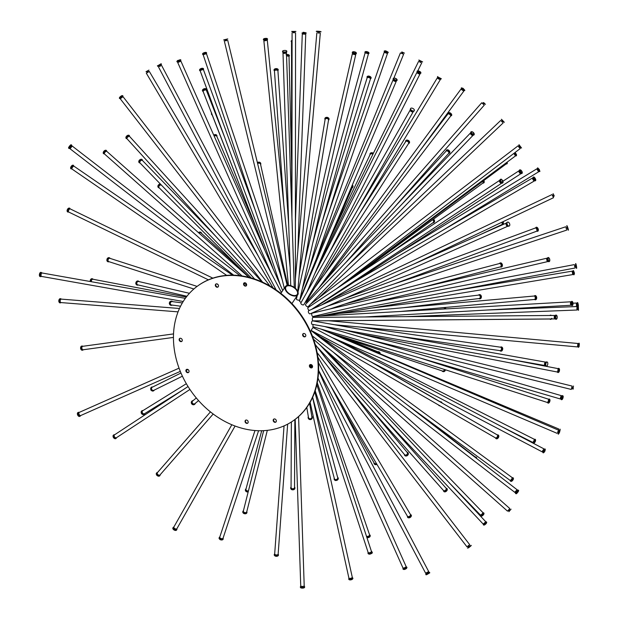 <?xml version="1.0" encoding="UTF-8"?>
<svg xmlns="http://www.w3.org/2000/svg" width="619" height="619" viewBox="0 0 619 619"><rect width="100%" height="100%" fill="white"/><g stroke="black" fill="none" stroke-linecap="round" stroke-linejoin="round"><path stroke-width="0.93" d="M294.861 288.346A6.77 3.822 -146.4 0 1 297.236 294.412A6.77 3.822 -146.4 0 1 296.663 295A6.77 3.822 -146.4 0 1 288.895 293.414A6.77 3.822 -146.4 0 1 285.963 286.899A6.77 3.822 -146.4 0 1 294.861 288.346M286.04 285.893A7.436 4.194 33.6 0 0 285.413 286.535A7.436 4.194 33.6 0 0 289.274 294.141A7.436 4.194 33.6 0 0 297.785 294.776A7.436 4.194 33.6 0 0 295.178 288.121A7.436 4.194 33.6 0 0 286.04 285.893M293.77 420.363A82.606 66.674 -125.3 0 0 293.971 420.224A82.606 66.674 -125.3 0 0 310.506 331.56A82.606 66.674 -125.3 0 0 229.316 275.207A82.606 66.674 -125.3 0 0 198.498 285.39A82.606 66.674 -125.3 0 0 198.304 285.529M216.077 283.935A1.818 1.47 -125.3 0 0 218.151 286.86M186.629 369.396A1.818 1.47 -125.3 0 0 188.694 372.321M273.923 419.04A1.818 1.47 -125.3 0 0 275.997 421.965M303.372 333.579A1.818 1.47 -125.3 0 0 305.446 336.504M310.142 364.622A1.818 1.47 -125.3 0 0 312.216 367.547M245.774 420.123A1.818 1.47 -125.3 0 0 247.84 423.056M179.858 338.353A1.818 1.47 -125.3 0 0 181.932 341.278M244.226 282.844A1.818 1.47 -125.3 0 0 246.3 285.769M507.975 226.136A1.733 1.014 -113.9 0 1 507.882 226.19A1.733 1.014 -113.9 0 1 506.35 225.192A1.733 1.014 -113.9 0 1 506.481 223.018A1.733 1.014 -113.9 0 1 506.574 222.979M507.882 226.19L310.204 313.81A1.733 1.014 -113.9 0 1 308.664 312.812A1.733 1.014 -113.9 0 1 308.796 310.637L506.481 223.018M507.394 224.774A2.105 1.23 -113.9 0 1 507.557 222.136A2.105 1.23 -113.9 0 1 509.53 223.56A2.105 1.23 -113.9 0 1 509.259 225.981A2.105 1.23 -113.9 0 1 507.394 224.774M508.996 226.043A2.105 1.23 -113.9 0 1 508.772 226.198A2.105 1.23 -113.9 0 1 506.907 224.991A2.105 1.23 -113.9 0 1 507.062 222.353A2.105 1.23 -113.9 0 1 507.332 222.291M545.331 365.489A1.733 0.797 -80 0 1 545.045 365.543A1.733 0.797 -80 0 1 544.511 364.429A1.733 0.797 -80 0 1 545.649 362.13A1.733 0.797 -80 0 1 545.896 362.277M545.045 365.543L312.046 324.302A1.733 0.797 -80 0 1 311.512 323.188A1.733 0.797 -80 0 1 312.649 320.882L545.649 362.13M545.78 364.808A2.105 0.959 -80 0 1 547.157 362.014A2.105 0.959 -80 0 1 547.738 364.258A2.105 0.959 -80 0 1 546.422 366.169A2.105 0.959 -80 0 1 545.78 364.808M546.422 366.169L545.842 366.061A2.105 0.959 -80 0 1 545.2 364.707A2.105 0.959 -80 0 1 546.577 361.914L547.157 362.014M545.192 364.56L545.455 363.098M515.859 491.919L514.993 492.5L515.217 491.718L517.113 489.753L516.764 490.743M310.374 331.266L311.225 330.701L517.113 489.753M516.316 492.832A2.105 0.441 -52.3 0 1 517.623 491.099A2.105 0.441 -52.3 0 1 518.621 490.449A2.105 0.441 -52.3 0 1 517.677 492.384A2.105 0.441 -52.3 0 1 516.045 493.784A2.105 0.441 -52.3 0 1 516.316 492.832M516.045 493.784L515.534 493.389A2.105 0.441 -52.3 0 1 515.805 492.438A2.105 0.441 -52.3 0 1 517.113 490.705A2.105 0.441 -52.3 0 1 518.103 490.055L518.621 490.449M516.037 492.059L515.697 491.385L516.509 490.542L516.95 490.882M318.592 370.363L425.617 573.186L428.688 571.561L318.421 362.602M426.87 573.426L425.748 574.231L426.058 574.811L426.909 574.548L429.779 572.846L429.478 572.266L428.186 572.73M425.748 574.231L429.478 572.266M426.561 572.854L427.257 573.496L428.271 572.9L427.876 572.157M295.193 419.334L300.733 585.86A1.733 0.65 -1.9 0 0 301.631 586.394A1.733 0.65 -1.9 0 0 304.2 585.744L298.575 416.579M301.02 586.201A2.105 0.789 -1.9 0 0 300.393 586.789L300.416 587.4A2.105 0.789 -1.9 0 0 301.507 588.05A2.105 0.789 -1.9 0 0 304.625 587.261L304.602 586.65A2.105 0.789 -1.9 0 0 303.937 586.1M300.393 586.789A2.105 0.789 -1.9 0 0 301.484 587.439A2.105 0.789 -1.9 0 0 304.602 586.65M301.747 586.41L302.142 586.974L303.233 586.363M231.831 424.742L173.893 526.955A1.733 0.959 29.5 0 0 174.566 528.402A1.733 0.959 29.5 0 0 176.918 528.665L235.081 426.034M173.838 527.094A2.105 1.161 29.5 0 0 173.165 527.489L172.894 527.968A2.105 1.161 29.5 0 0 173.715 529.725A2.105 1.161 29.5 0 0 176.562 530.05L176.833 529.57A2.105 1.161 29.5 0 0 176.825 528.788M173.165 527.489A2.105 1.161 29.5 0 0 173.985 529.245A2.105 1.161 29.5 0 0 176.833 529.57M174.334 528.2A0.743 0.41 29.5 0 0 175.618 528.928M179.053 368.15L79.309 412.362A1.733 1.014 66.1 0 0 79.178 414.537A1.733 1.014 66.1 0 0 80.718 415.535L180.307 371.385M78.195 412.502A2.105 1.23 66.1 0 0 77.932 412.564A2.105 1.23 66.1 0 0 77.77 415.21A2.105 1.23 66.1 0 0 79.642 416.417A2.105 1.23 66.1 0 0 79.866 416.262M79.217 412.409A2.105 1.23 66.1 0 0 78.42 412.347A2.105 1.23 66.1 0 0 78.265 414.993A2.105 1.23 66.1 0 0 80.13 416.2A2.105 1.23 66.1 0 0 80.617 415.566M78.884 413.662A0.743 0.433 66.1 0 0 79.464 414.97M185.344 298.35L42.154 273.002A1.733 0.797 100 0 0 41.016 275.3A1.733 0.797 100 0 0 41.55 276.422L183.232 301.499M41.868 273.056A2.105 0.959 100 0 0 41.349 272.484L40.769 272.383A2.105 0.959 100 0 0 39.392 275.176A2.105 0.959 100 0 0 40.034 276.531L40.614 276.631A2.105 0.959 100 0 0 41.295 276.267M41.349 272.484A2.105 0.959 100 0 0 39.964 275.277A2.105 0.959 100 0 0 40.614 276.631M41.272 273.853L40.622 274.813L41.016 275.316M239.986 275.664L72.206 146.045L70.079 148.792L233.688 275.184M71.154 146.486A2.105 0.441 127.7 0 0 71.665 145.156L71.154 144.761A2.105 0.441 127.7 0 0 70.156 145.419A2.105 0.441 127.7 0 0 68.848 147.152A2.105 0.441 127.7 0 0 68.577 148.096L69.088 148.49A2.105 0.441 127.7 0 0 70.249 147.67M71.665 145.156A2.105 0.441 127.7 0 0 70.667 145.813A2.105 0.441 127.7 0 0 69.359 147.546A2.105 0.441 127.7 0 0 69.088 148.49M71.34 146.633L70.829 146.239L70.017 147.082L70.427 147.809M160.631 65.699L159.315 66.388M158.263 65.436L161.133 63.734L158.263 65.436M161.133 63.734L161.443 64.322L158.565 66.016L157.721 66.287L157.412 65.699M160.329 65.119L160.7 65.831L159.687 66.426L159.013 65.815M286.171 52.344A1.733 0.65 178.1 0 1 286.458 52.692A1.733 0.65 178.1 0 1 283.889 53.342A1.733 0.65 178.1 0 1 282.991 52.808A1.733 0.65 178.1 0 1 283.262 52.445M283.664 51.934A2.105 0.789 178.1 0 1 282.574 51.284A2.105 0.789 178.1 0 1 284.647 50.433A2.105 0.789 178.1 0 1 286.783 51.145A2.105 0.789 178.1 0 1 283.664 51.934M286.783 51.145L286.798 51.756A2.105 0.789 178.1 0 1 283.68 52.545A2.105 0.789 178.1 0 1 282.589 51.895L282.574 51.284M285.467 52.538L284.369 53.002L283.974 52.592M413.353 111.451A1.733 0.959 -150.5 0 1 413.299 111.59A1.733 0.959 -150.5 0 1 410.954 111.327A1.733 0.959 -150.5 0 1 410.281 109.88A1.733 0.959 -150.5 0 1 410.374 109.764M413.299 111.59L303.906 304.602A1.733 0.959 -150.5 0 1 301.561 304.339A1.733 0.959 -150.5 0 1 300.888 302.892L410.281 109.88M411.457 110.259A2.105 1.161 -150.5 0 1 410.637 108.495A2.105 1.161 -150.5 0 1 413.043 108.526A2.105 1.161 -150.5 0 1 414.304 110.577A2.105 1.161 -150.5 0 1 411.457 110.259M414.304 110.577L414.026 111.056A2.105 1.161 -150.5 0 1 411.178 110.739A2.105 1.161 -150.5 0 1 410.366 108.975L410.637 108.495M412.076 111.25A0.743 0.41 -150.5 0 1 411.202 110.755M473.14 135.05A1.733 0.781 -136.1 0 1 473.032 135.337A1.733 0.781 -136.1 0 1 471.105 134.555A1.733 0.781 -136.1 0 1 470.533 132.93A1.733 0.781 -136.1 0 1 470.811 132.814M473.032 135.337L308.115 306.691A1.733 0.781 -136.1 0 1 306.188 305.91A1.733 0.781 -136.1 0 1 305.616 304.285L470.533 132.93M473.999 134.834A2.105 0.944 -136.1 0 1 473.914 134.957A2.105 0.944 -136.1 0 1 471.57 134.006A2.105 0.944 -136.1 0 1 470.873 132.033A2.105 0.944 -136.1 0 1 470.997 131.948M472.32 134.648L471.245 133.619M548.171 261.303A1.733 0.727 -103.2 0 1 547.908 261.535A1.733 0.727 -103.2 0 1 546.91 260.39A1.733 0.727 -103.2 0 1 547.119 258.154A1.733 0.727 -103.2 0 1 547.459 258.247M547.908 261.535L312.904 316.533A1.733 0.727 -103.2 0 1 311.899 315.388A1.733 0.727 -103.2 0 1 312.108 313.16L547.119 258.154M549.007 261.628A2.105 0.89 -103.2 0 1 548.867 261.69A2.105 0.89 -103.2 0 1 547.653 260.297A2.105 0.89 -103.2 0 1 547.908 257.589A2.105 0.89 -103.2 0 1 548.063 257.581M547.753 260.553L547.413 259.106M561.178 398.187A1.733 0.426 -73.7 0 1 560.528 399.031A1.733 0.426 -73.7 0 1 560.427 398.04A1.733 0.426 -73.7 0 1 561.503 395.703A1.733 0.426 -73.7 0 1 561.595 396.764M560.528 399.031L313.028 326.755A1.733 0.426 -73.7 0 1 312.92 325.764A1.733 0.426 -73.7 0 1 313.253 324.511M561.657 399.75L561.348 399.657A2.105 0.518 -73.7 0 1 561.216 398.458A2.105 0.518 -73.7 0 1 562.524 395.611L561.657 399.75A2.105 0.518 -73.7 0 1 561.526 398.543A2.105 0.518 -73.7 0 1 562.833 395.703M561.263 398.21L560.76 397.653L561.224 396.655L561.681 396.787M313.57 339.289L507.518 511.155L509.816 508.555L333.301 352.141M508.88 511.031L509.863 509.917M508.207 510.435L509.135 510.845L509.901 509.955L509.197 509.329M318.004 378.077L402.915 567.871A1.733 0.573 -24.1 0 0 403.758 568.002A1.733 0.573 -24.1 0 0 405.43 567.306A1.733 0.573 -24.1 0 0 406.079 566.455L318.576 370.866M403.495 568.041A2.105 0.689 -24.1 0 0 402.961 568.876A2.105 0.689 -24.1 0 0 403.983 569.031A2.105 0.689 -24.1 0 0 406.01 568.188A2.105 0.689 -24.1 0 0 406.807 567.159A2.105 0.689 -24.1 0 0 405.816 566.996M404.029 567.94L404.563 568.381L405.391 567.329M284.051 425.887L274.689 553.819A1.733 0.998 4.2 0 0 275.556 554.763A1.733 0.998 4.2 0 0 278.148 554.067L287.657 424.147M274.689 553.935A2.105 1.207 4.2 0 0 274.256 554.601A2.105 1.207 4.2 0 0 275.316 555.754A2.105 1.207 4.2 0 0 278.465 554.903A2.105 1.207 4.2 0 0 278.132 554.183M275.633 554.794A0.743 0.426 4.2 0 0 277.08 554.895M210.437 411.883L157.443 472.591A1.733 1.215 41.1 0 0 157.775 474.479A1.733 1.215 41.1 0 0 160.058 474.874L213.191 414.01M157.528 472.49A2.105 1.478 41.1 0 0 156.7 472.877A2.105 1.478 41.1 0 0 157.102 475.168A2.105 1.478 41.1 0 0 159.872 475.647A2.105 1.478 41.1 0 0 160.143 474.773M173.537 333.912L82.784 346.3A1.733 1.168 82.2 0 0 81.971 348.652A1.733 1.168 82.2 0 0 83.248 349.743L173.452 337.425M82.853 346.292A2.105 1.416 82.2 0 0 82.002 346.036A2.105 1.416 82.2 0 0 81.019 348.884A2.105 1.416 82.2 0 0 82.575 350.207A2.105 1.416 82.2 0 0 83.317 349.727M81.84 347.716A0.743 0.503 82.2 0 0 81.963 348.629M212.851 278.148L70.272 208.936A1.733 0.867 115.9 0 0 69.204 209.408A1.733 0.867 115.9 0 0 68.454 210.994A1.733 0.867 115.9 0 0 68.755 212.062L208.394 279.842M70.048 208.897A2.105 1.052 115.9 0 0 69.661 208.232A2.105 1.052 115.9 0 0 68.361 208.796A2.105 1.052 115.9 0 0 67.456 210.723A2.105 1.052 115.9 0 0 67.819 212.015A2.105 1.052 115.9 0 0 68.577 211.907M69.135 209.485L68.283 210.336L68.485 210.824M269.969 286.009L123.227 96.951A1.733 0.387 142.2 0 0 122.26 97.26A1.733 0.387 142.2 0 0 120.852 98.398A1.733 0.387 142.2 0 0 120.488 99.079L262.626 282.202M122.129 97.144A2.105 0.472 142.2 0 0 122.933 95.96A2.105 0.472 142.2 0 0 121.757 96.332A2.105 0.472 142.2 0 0 120.04 97.717A2.105 0.472 142.2 0 0 119.606 98.537A2.105 0.472 142.2 0 0 120.953 98.057M122.229 97.276L121.858 96.796L120.837 97.415L121.053 98.189M226.724 40.413L225.277 40.761M227.761 38.92L224.689 40.142L223.668 39.918L227.761 38.92L223.668 39.918M226.554 39.709L226.747 40.529L225.641 40.846L225.107 40.057M396.292 80.818A1.733 0.751 -157.1 0 1 396.307 81.151A1.733 0.751 -157.1 0 1 393.932 80.919A1.733 0.751 -157.1 0 1 393.111 79.797A1.733 0.751 -157.1 0 1 393.367 79.58M301.213 302.32A1.733 0.751 -157.1 0 1 300.354 301.933A1.733 0.751 -157.1 0 1 299.526 300.811L393.111 79.797M397.034 80.323A2.105 0.905 -157.1 0 1 397.003 80.47A2.105 0.905 -157.1 0 1 394.117 80.191A2.105 0.905 -157.1 0 1 393.119 78.83A2.105 0.905 -157.1 0 1 393.204 78.706M395.409 80.725L394.048 80.145M501.746 183.062A1.733 0.874 -123.6 0 1 501.599 183.232A1.733 0.874 -123.6 0 1 499.928 182.296A1.733 0.874 -123.6 0 1 499.68 180.338A1.733 0.874 -123.6 0 1 499.889 180.268M309.252 310.436A1.733 0.874 -123.6 0 1 308.308 309.546A1.733 0.874 -123.6 0 1 308.053 307.589L499.68 180.338M502.628 182.969A2.105 1.06 -123.6 0 1 502.52 183.069A2.105 1.06 -123.6 0 1 500.492 181.932A2.105 1.06 -123.6 0 1 500.183 179.556A2.105 1.06 -123.6 0 1 500.314 179.495M500.895 182.435L500.137 181.297M555.289 318.754A1.733 0.72 -90.5 0 1 554.98 318.924A1.733 0.72 -90.5 0 1 554.291 317.787A1.733 0.72 -90.5 0 1 554.949 315.458A1.733 0.72 -90.5 0 1 555.266 315.628M554.98 318.924L313.075 320.851A1.733 0.72 -90.5 0 1 312.386 319.714A1.733 0.72 -90.5 0 1 313.044 317.385L554.949 315.458M556.032 319.257A2.105 0.874 -90.5 0 1 555.885 319.288A2.105 0.874 -90.5 0 1 555.05 317.903A2.105 0.874 -90.5 0 1 555.854 315.079A2.105 0.874 -90.5 0 1 556.001 315.11M555.05 317.934L555.042 316.448M543.064 451.212L542.337 451.94L542.461 451.089L543.946 448.876L543.761 449.889M542.337 451.94L311.372 330.577L311.496 329.718L312.99 327.505L543.946 448.876M543.312 452.876L543.025 452.721A2.105 0.41 -62.3 0 1 543.173 451.684A2.105 0.41 -62.3 0 1 544.155 449.789A2.105 0.41 -62.3 0 1 544.983 448.992L545.269 449.146C545.2 450.972 544.55 452.218 543.312 452.876A2.105 0.41 -62.3 0 1 543.459 451.831A2.105 0.41 -62.3 0 1 544.441 449.936A2.105 0.41 -62.3 0 1 545.269 449.146M543.312 451.336L542.848 450.702L543.49 449.75L544.008 450.021M317.129 352.613L466.958 546.801L469.705 544.681L315.187 344.419M468.227 546.817L469.403 545.912M467.84 546.314L468.622 546.84L469.519 546.066L469.016 545.409M310.119 402.257L348.884 578.014A1.733 0.681 -12.4 0 0 349.774 578.401A1.733 0.681 -12.4 0 0 351.515 578.045A1.733 0.681 -12.4 0 0 352.273 577.272L312.603 397.39M349.178 578.301A2.105 0.82 -12.4 0 0 348.721 578.989A2.105 0.82 -12.4 0 0 349.797 579.454A2.105 0.82 -12.4 0 0 351.909 579.028A2.105 0.82 -12.4 0 0 352.83 578.084A2.105 0.82 -12.4 0 0 352.118 577.651M349.983 578.401L350.431 578.858L351.437 578.084M254.997 430.53L219.791 537.029A1.733 1.045 18.3 0 0 220.55 538.306A1.733 1.045 18.3 0 0 223.088 538.112L258.587 430.716M219.768 537.099A2.105 1.261 18.3 0 0 219.188 537.663A2.105 1.261 18.3 0 0 220.116 539.219A2.105 1.261 18.3 0 0 223.188 538.987A2.105 1.261 18.3 0 0 223.057 538.182M220.48 538.259A0.743 0.449 18.3 0 0 221.795 538.692M188.044 386.535L114.561 434.809A1.733 1.168 56.7 0 0 114.561 436.929A1.733 1.168 56.7 0 0 116.465 437.71L189.925 389.452M114.616 434.77A2.105 1.416 56.7 0 0 113.741 434.902A2.105 1.416 56.7 0 0 113.741 437.478A2.105 1.416 56.7 0 0 116.055 438.422A2.105 1.416 56.7 0 0 116.519 437.672M114.314 436.48A0.743 0.503 56.7 0 0 114.832 437.269M179.479 308.486L61.32 299.124A1.733 1.014 94.5 0 0 60.198 301.438A1.733 1.014 94.5 0 0 61.049 302.583L178.063 311.86M61.219 299.124A2.105 1.23 94.5 0 0 60.546 298.691A2.105 1.23 94.5 0 0 59.184 301.499A2.105 1.23 94.5 0 0 60.213 302.892A2.105 1.23 94.5 0 0 60.948 302.567M60.314 300.068A0.743 0.433 94.5 0 0 60.205 301.492M232.489 275.161L73.994 166.209A1.733 0.634 124.5 0 0 73.011 166.65A1.733 0.634 124.5 0 0 72.028 168.136A1.733 0.634 124.5 0 0 72.028 169.064L226.655 275.362M73.522 166.256A2.105 0.766 124.5 0 0 73.444 165.381A2.105 0.766 124.5 0 0 72.253 165.915A2.105 0.766 124.5 0 0 71.053 167.718A2.105 0.766 124.5 0 0 71.053 168.848A2.105 0.766 124.5 0 0 71.905 168.616M72.957 166.704L71.827 167.331L72.114 167.927M258.115 255.748L149.311 71.425L146.324 73.189L273.041 287.866M148.026 71.193L146.749 71.951M148.405 71.835L147.956 71.077L146.92 71.642L147.121 72.593M266.278 39.98L267.3 40.227L264.715 40.823L263.849 40.575L264.8 40.127M267.54 38.912L267.57 39.229A2.105 0.472 174.3 0 1 266.549 39.74A2.105 0.472 174.3 0 1 264.429 39.949A2.105 0.472 174.3 0 1 263.377 39.647L267.54 38.912A2.105 0.472 174.3 0 1 266.51 39.423A2.105 0.472 174.3 0 1 264.398 39.624A2.105 0.472 174.3 0 1 263.346 39.33M266.255 39.802L266.309 40.328L265.203 40.583L264.777 39.949M355.407 53.814A1.733 0.557 -167.2 0 1 355.801 54.31A1.733 0.557 -167.2 0 1 353.317 54.271A1.733 0.557 -167.2 0 1 352.42 53.536A1.733 0.557 -167.2 0 1 352.985 53.265M355.801 54.31L299.797 299.898A1.733 0.557 -167.2 0 1 297.313 299.859A1.733 0.557 -167.2 0 1 296.408 299.124L297.205 295.65M356.351 53.311A2.105 0.681 -167.2 0 1 356.374 53.474A2.105 0.681 -167.2 0 1 353.356 53.427A2.105 0.681 -167.2 0 1 352.265 52.538A2.105 0.681 -167.2 0 1 352.35 52.398M354.904 53.791L353.774 54.07L353.449 53.458M419.458 73.174A1.733 0.487 -153.1 0 1 420.03 73.932A1.733 0.487 -153.1 0 1 417.825 73.336A1.733 0.487 -153.1 0 1 416.935 72.361A1.733 0.487 -153.1 0 1 417.879 72.377M420.935 72.965L420.788 73.251A2.105 0.588 -153.1 0 1 418.119 72.524A2.105 0.588 -153.1 0 1 417.036 71.347L418.459 70.883L420.549 72.013L420.935 72.965A2.105 0.588 -153.1 0 1 418.258 72.245A2.105 0.588 -153.1 0 1 417.175 71.061M419.326 73.127L418.196 73.228L417.995 72.454M520.958 173.196A1.733 0.596 -123 0 1 520.85 173.722A1.733 0.596 -123 0 1 519.434 172.631A1.733 0.596 -123 0 1 518.962 170.813A1.733 0.596 -123 0 1 519.488 170.929M521.941 173.405A2.105 0.727 -123 0 1 521.832 173.529A2.105 0.727 -123 0 1 520.107 172.198A2.105 0.727 -123 0 1 519.542 169.993A2.105 0.727 -123 0 1 519.697 169.946M520.525 172.755L519.705 172.422L519.712 171.509M571.368 304.254A1.733 0.449 -93.2 0 1 571.028 305.268A1.733 0.449 -93.2 0 1 570.54 304.122A1.733 0.449 -93.2 0 1 570.826 301.801A1.733 0.449 -93.2 0 1 571.291 302.768M313.802 317.377A1.733 0.449 -93.2 0 1 314.15 316.371L570.826 301.801M572.32 305.569L572.002 305.585A2.105 0.542 -93.2 0 1 571.407 304.2A2.105 0.542 -93.2 0 1 571.763 301.376L572.32 305.569A2.105 0.542 -93.2 0 1 571.732 304.177A2.105 0.542 -93.2 0 1 572.08 301.36M571.414 304.254L570.757 303.79L571.337 302.768M557.634 432.488L558.214 431.118M313.214 327.621L313.524 326.902M558.253 434.236L558.276 433.153L559.901 430.36C559.831 431.923 559.282 433.215 558.253 434.236L559.901 430.36M558.408 432.82L557.688 432.124L558.152 431.095L558.988 431.451M317.052 346.826L482.952 523.821A1.733 0.426 -43.1 0 0 483.679 523.604A1.733 0.426 -43.1 0 0 485.041 522.39A1.733 0.426 -43.1 0 0 485.482 521.446L320.464 345.394M484.004 523.488A2.105 0.518 -43.1 0 0 483.338 524.773A2.105 0.518 -43.1 0 0 484.22 524.51A2.105 0.518 -43.1 0 0 485.876 523.032A2.105 0.518 -43.1 0 0 486.418 521.894A2.105 0.518 -43.1 0 0 485.087 522.475M483.942 523.419L484.646 523.751L485.42 522.823L485.025 522.405M315.179 390.751L368.081 552.295A1.733 0.913 -18.1 0 0 368.994 552.775A1.733 0.913 -18.1 0 0 370.727 552.28A1.733 0.913 -18.1 0 0 371.377 551.212L316.843 384.685M368.173 552.465A2.105 1.106 -18.1 0 0 367.988 553.216A2.105 1.106 -18.1 0 0 369.094 553.796A2.105 1.106 -18.1 0 0 371.207 553.193A2.105 1.106 -18.1 0 0 371.996 551.9A2.105 1.106 -18.1 0 0 371.4 551.405M369.28 552.767L369.288 552.79A0.743 0.387 -18.1 0 0 370.696 552.326L370.688 552.303M263.663 430.654L243.383 510.915A1.733 1.253 14.2 0 0 244.11 512.292A1.733 1.253 14.2 0 0 246.749 511.766L267.323 430.352M243.429 510.737A2.105 1.524 14.2 0 0 242.857 511.487A2.105 1.524 14.2 0 0 243.739 513.151A2.105 1.524 14.2 0 0 246.942 512.517A2.105 1.524 14.2 0 0 246.795 511.588M186.35 383.71L142.726 410.745A1.733 1.37 58.2 0 0 144.552 413.693L182.636 390.086M143.012 410.567A2.105 1.664 58.2 0 0 142.014 410.745A2.105 1.664 58.2 0 0 141.751 413.484A2.105 1.664 58.2 0 0 144.235 414.328A2.105 1.664 58.2 0 0 144.838 413.515M186.311 297.05L92.943 279.246A1.733 1.215 100.8 0 0 91.403 281.498A1.733 1.215 100.8 0 0 91.45 281.73M93.074 279.27A2.105 1.478 100.8 0 0 92.324 278.751A2.105 1.478 100.8 0 0 90.451 281.483A2.105 1.478 100.8 0 0 90.459 281.552M248.908 277.343L106.832 151.407A1.733 0.843 131.6 0 0 105.632 151.624A1.733 0.843 131.6 0 0 104.487 153.032A1.733 0.843 131.6 0 0 104.534 154.007L242.114 275.958M106.607 151.307A2.105 1.029 131.6 0 0 106.437 150.556A2.105 1.029 131.6 0 0 104.975 150.819A2.105 1.029 131.6 0 0 103.59 152.529A2.105 1.029 131.6 0 0 103.636 153.705A2.105 1.029 131.6 0 0 104.402 153.798M105.609 151.647L104.526 152.274L104.619 152.754M282.744 290.543L180.91 61.149L177.746 62.558L271.254 273.211M179.773 61.026A2.105 0.426 156.1 0 0 180.856 60.113A2.105 0.426 156.1 0 0 179.642 60.236A2.105 0.426 156.1 0 0 177.638 61.173A2.105 0.426 156.1 0 0 177.011 61.823A2.105 0.426 156.1 0 0 178.411 61.629M179.881 61.266L179.611 60.662L178.473 61.041L178.52 61.869M439.629 78.83L440.302 79.619L438.26 78.806L437.331 77.832L438.353 78.056M440.302 79.619L305.894 302.258L305.268 302.196M534.174 179.92A1.733 0.449 -120.2 0 1 534.321 180.98A1.733 0.449 -120.2 0 1 533.106 179.789A1.733 0.449 -120.2 0 1 532.572 177.978A1.733 0.449 -120.2 0 1 533.423 178.636M577.388 309.005L577.179 310.011L576.869 308.881L577.04 306.537L577.334 307.519M558.408 430.128L558.779 428.998L322.228 329.44M449.177 482.712L480.274 514.884A1.733 0.588 -44 0 0 481.064 514.76A1.733 0.588 -44 0 0 482.433 513.538A1.733 0.588 -44 0 0 482.774 512.47L326.043 350.346M366.425 536.085A1.733 1.052 -19 0 0 367.168 536.387A1.733 1.052 -19 0 0 368.924 535.892A1.733 1.052 -19 0 0 369.528 534.684L317.253 382.72M261.721 430.723L245.975 489.08A1.733 1.37 15.1 0 0 248.459 490.836M180.988 373.017L152.251 387.223A1.733 1.455 63.7 0 0 153.783 390.334L182.412 376.182M197.097 286.396L109.888 258.332A1.733 1.284 107.8 0 0 108.557 258.827A1.733 1.284 107.8 0 0 108.031 260.483A1.733 1.284 107.8 0 0 108.828 261.636L193.863 289.003M261.922 281.885L129.642 136.497A1.733 0.905 137.7 0 0 128.365 136.559A1.733 0.905 137.7 0 0 127.081 137.875A1.733 0.905 137.7 0 0 127.081 138.826L254.641 279.03M282.326 280.152L206.584 54.031A1.733 0.418 161.5 0 0 205.554 53.985A1.733 0.418 161.5 0 0 203.844 54.604A1.733 0.418 161.5 0 0 203.295 55.13L280.306 285.065M294.559 32.606L293.073 32.606M295.928 31.414L292.764 31.886L291.711 31.414L295.928 31.414L291.711 31.414M294.567 31.902L294.559 32.73L293.445 32.784L293.073 31.902M309.964 306.328L309.392 305.368M307.194 302.645L307.117 302.583A21.479 21.479 0 0 0 306.15 301.84M313.934 312.734L313.763 312.231M296.648 298.095L295.627 298.018M441.293 78.706L441.123 78.984A2.105 0.441 -148.9 0 1 438.639 77.986A2.105 0.441 -148.9 0 1 437.517 76.81L441.293 78.706A2.105 0.441 -148.9 0 1 438.809 77.715A2.105 0.441 -148.9 0 1 437.679 76.532M439.738 78.636L439.451 79.108L438.577 78.76L438.469 77.87M535.613 180.655L535.334 180.818A2.105 0.549 -120.2 0 1 533.864 179.371A2.105 0.549 -120.2 0 1 533.214 177.181L534.127 177.096L535.234 178.442L535.613 180.655A2.105 0.549 -120.2 0 1 534.135 179.216A2.105 0.549 -120.2 0 1 533.493 177.019M534.205 179.897L533.299 179.611L533.462 178.612M578.494 310.328L578.332 306.119L578.494 310.328L577.798 308.974L578.401 305.391L577.898 303.031M577.798 308.989L577.009 308.533L577.078 307.527L577.744 307.504M558.957 431.435L559.197 430.251M558.88 431.404L559.305 430.298L558.477 429.95M480.831 514.876A2.105 0.712 -44 0 0 480.654 515.813A2.105 0.712 -44 0 0 481.613 515.666A2.105 0.712 -44 0 0 483.277 514.18A2.105 0.712 -44 0 0 483.687 512.88A2.105 0.712 -44 0 0 482.743 513.027M481.358 514.575L481.977 514.815L482.425 513.546M366.812 537.269A2.105 1.277 -19 0 0 367.268 537.369A2.105 1.277 -19 0 0 369.404 536.774A2.105 1.277 -19 0 0 370.139 535.311A2.105 1.277 -19 0 0 369.543 534.739M367.562 536.387A0.743 0.449 -19 0 0 368.847 535.946M246.06 488.755A2.105 1.664 15.1 0 0 245.457 489.575A2.105 1.664 15.1 0 0 246.269 491.37A2.105 1.664 15.1 0 0 248.227 491.772M152.661 387.022A2.105 1.764 63.7 0 0 151.051 389.985A2.105 1.764 63.7 0 0 154.201 390.132M110.097 258.402A2.105 1.555 107.8 0 0 109.37 257.775A2.105 1.555 107.8 0 0 107.752 258.371A2.105 1.555 107.8 0 0 107.118 260.382A2.105 1.555 107.8 0 0 108.077 261.791A2.105 1.555 107.8 0 0 109.029 261.705M129.479 136.373A2.105 1.099 137.7 0 0 129.348 135.615A2.105 1.099 137.7 0 0 127.8 135.693A2.105 1.099 137.7 0 0 126.237 137.294A2.105 1.099 137.7 0 0 126.237 138.455A2.105 1.099 137.7 0 0 126.98 138.656M128.365 136.559L127.266 137.557M205.493 53.876A2.105 0.503 161.5 0 0 206.63 53.002A2.105 0.503 161.5 0 0 205.376 52.948A2.105 0.503 161.5 0 0 203.303 53.698A2.105 0.503 161.5 0 0 202.637 54.34A2.105 0.503 161.5 0 0 204.084 54.356M205.531 53.992L205.338 53.435L204.162 53.675L204.115 54.464M420.874 62.364L419.543 61.707M519.883 147.57L520.293 148.514L518.993 147.268L518.188 145.751L518.985 146.393M574.997 267.013L574.718 265.559M372.112 340.396L571.291 389.444L572.118 386.07L344.837 330.105M407.054 404.733L510.002 480.321A1.733 0.604 -53.7 0 0 510.76 480.073A1.733 0.604 -53.7 0 0 511.905 478.642A1.733 0.604 -53.7 0 0 512.052 477.52L313.291 331.583M330.221 384.964L407.449 516.254A1.733 1.06 -30.5 0 0 408.354 516.648A1.733 1.06 -30.5 0 0 410.049 515.851A1.733 1.06 -30.5 0 0 410.436 514.497L317.857 357.093M291.371 421.988L291.062 487.354A1.733 1.408 0.3 0 0 294.536 487.37L294.853 419.589M196.3 397.963L192.61 401.042A1.733 1.548 50.2 0 0 194.823 403.704L198.567 400.594M189.453 293.305L138.641 281.498A1.733 1.447 103.1 0 0 137.851 284.879L186.915 296.277M215.675 236.21L142.502 160.538A1.733 1.122 136 0 0 141.062 160.514A1.733 1.122 136 0 0 139.848 161.93A1.733 1.122 136 0 0 140.002 162.952L251.237 277.97M255.19 210.058L203.55 69.986A1.733 0.673 159.8 0 0 202.405 69.761A1.733 0.673 159.8 0 0 200.703 70.481A1.733 0.673 159.8 0 0 200.301 71.185L273.405 269.505M319.319 33.031L317.841 32.9M320.789 31.879L316.595 31.515C314.63 30.834 322.623 31.499 320.789 31.879L316.595 31.515M319.396 32.142L319.319 33.078L318.22 33L317.918 32.018M566.509 229.123L566.045 227.707M568.157 230.005L566.826 226.012C566.671 223.931 569.209 231.467 568.157 230.005L566.826 226.012M567.368 228.837L566.478 229.131L566.269 228.573L566.006 227.722L566.896 227.421M334.453 324.743L577.55 346.926L577.86 343.475L328.635 320.727M578.378 346.006L578.494 347.391L578.827 346.269L578.873 343.189L578.51 344.528M577.829 345.959L578.734 345.634L578.75 344.551L577.968 344.481M501.661 426.646L532.472 442.26A1.733 0.619 -63.1 0 0 533.199 441.896A1.733 0.619 -63.1 0 0 534.096 440.295A1.733 0.619 -63.1 0 0 534.042 439.165L340.883 341.293M532.951 442.128A2.105 0.751 -63.1 0 0 533.129 443.011A2.105 0.751 -63.1 0 0 534.011 442.57A2.105 0.751 -63.1 0 0 535.102 440.62A2.105 0.751 -63.1 0 0 535.033 439.258A2.105 0.751 -63.1 0 0 534.212 439.637M533.416 441.633L534.058 441.641L534.089 440.302M325.455 357.728L443.506 490.534A1.733 1.06 -41.6 0 0 444.403 490.751A1.733 1.06 -41.6 0 0 445.959 489.66A1.733 1.06 -41.6 0 0 446.098 488.229L382.085 416.208M443.544 490.573A2.105 1.284 -41.6 0 0 443.753 491.362A2.105 1.284 -41.6 0 0 444.837 491.633A2.105 1.284 -41.6 0 0 446.725 490.31A2.105 1.284 -41.6 0 0 446.903 488.569A2.105 1.284 -41.6 0 0 446.137 488.267M444.945 490.558A0.743 0.457 -41.6 0 0 445.959 489.66M312.649 397.29L334.368 478.603A1.733 1.424 -15 0 0 337.726 477.706L314.792 391.889M334.268 478.201A2.105 1.725 -15 0 0 337.44 479.996A2.105 1.725 -15 0 0 337.618 477.303M182.357 302.931L172.051 301.577A1.733 1.571 97.5 0 0 170.349 303.944A1.733 1.571 97.5 0 0 171.595 305.02L180.578 306.196M172.701 301.662A2.105 1.903 97.5 0 0 169.614 304.03A2.105 1.903 97.5 0 0 172.252 305.105M162.433 186.149L161.582 185.298A1.733 1.315 134.9 0 0 159.981 185.189A1.733 1.315 134.9 0 0 158.843 186.714A1.733 1.315 134.9 0 0 159.137 187.758L249.101 277.389M160.561 184.207A2.105 1.594 134.9 0 0 158.054 186.296A2.105 1.594 134.9 0 0 158.41 187.557A2.105 1.594 134.9 0 0 159.315 187.936M224.589 137.085L206.421 90.382A1.733 0.905 158.7 0 0 205.152 89.987A1.733 0.905 158.7 0 0 203.465 90.823A1.733 0.905 158.7 0 0 203.187 91.643L265.11 250.819M206.32 90.219A2.105 1.106 158.7 0 0 206.467 89.461A2.105 1.106 158.7 0 0 204.912 88.974A2.105 1.106 158.7 0 0 202.87 89.995A2.105 1.106 158.7 0 0 202.537 90.985A2.105 1.106 158.7 0 0 203.156 91.45M205.198 89.979L205.191 89.956A0.743 0.387 158.7 0 0 203.806 90.49L203.813 90.513M292.075 42.007A1.733 0.464 179.9 0 0 291.526 42.347L291.727 211.033M292.075 40.924A2.105 0.565 179.9 0 0 292.044 40.931A2.105 0.565 179.9 0 0 291.154 41.396A2.105 0.565 179.9 0 0 292.075 41.86M393.885 78.095L403.619 54.232L400.408 52.917L300.076 298.799A21.479 21.479 0 0 1 300.347 298.884M403.031 53.048L401.654 52.483M402.737 53.768L403.077 52.94L402.141 52.514L401.7 52.375L401.36 53.211M297.84 250.741L305.747 34.192L302.281 34.068L295.41 222.19M502.496 122.167L501.475 121.092M504.338 122.307L502.435 120.922L501.444 119.25L504.338 122.307L501.444 119.25M503.092 121.61L502.442 122.222L501.854 121.657L501.421 121.146L502.071 120.527M306.444 302.057L481.69 102.808L484.298 105.098L346.013 262.309M484.112 103.799L482.998 102.824M483.625 104.356L484.205 103.698L483.586 103.087L483.091 102.715L482.511 103.381M413.353 264.298L553.518 197.701L552.032 194.567L330.074 300.022M553.881 196.432L553.239 195.086M553.177 196.765L553.99 196.378L553.75 195.774L553.347 195.031L552.543 195.418M572.01 306.738L576.552 306.506L576.374 303.039L572.97 303.209M577.14 305.477L577.542 306.823L577.806 305.562L577.326 302.614L577.063 303.999M576.769 305.5L577.566 305.02L577.395 303.975L576.691 304.014M330.554 332.945L547.181 402.412A1.733 0.642 -72.2 0 0 547.877 401.917A1.733 0.642 -72.2 0 0 548.496 400.207A1.733 0.642 -72.2 0 0 548.241 399.108L420.293 358.084M547.606 402.249A2.105 0.781 -72.2 0 0 547.947 403.046A2.105 0.781 -72.2 0 0 548.79 402.451A2.105 0.781 -72.2 0 0 549.54 400.369A2.105 0.781 -72.2 0 0 549.231 399.038A2.105 0.781 -72.2 0 0 548.488 399.487M548.039 401.646L548.658 401.538L548.496 400.23M475.578 457.665A1.733 1.06 -52.4 0 0 475.284 457.008L414.645 410.304M476.46 458.346A2.105 1.284 -52.4 0 0 476.135 457.186A2.105 1.284 -52.4 0 0 475.33 457.039M340.241 403.952L374.193 463.051A1.733 1.424 -29.9 0 0 376.375 463.438M373.992 462.695A2.105 1.725 -29.9 0 0 376.824 464.188M212.147 114.662A1.733 1.114 158.7 0 0 212.193 114.987L264.893 250.339M211.683 113.478A2.105 1.354 158.7 0 0 211.574 114.414A2.105 1.354 158.7 0 0 212.201 114.995M215.474 113.641A2.105 1.354 158.7 0 0 215.497 112.89A2.105 1.354 158.7 0 0 214.971 112.349M291.681 166.991L289.027 56.7A1.733 0.704 178.6 0 0 286.574 56.112M288.833 56.383A2.105 0.859 178.6 0 0 289.382 55.78A2.105 0.859 178.6 0 0 286.543 55.045M288.021 56.081L286.566 55.756M318.746 288.059L463.763 91.179L460.962 89.121L314.622 287.804M441.749 230.918L538.592 171.834L536.781 168.871L397.499 253.852M325.478 315.729L572.73 274.588L572.157 271.161L453.843 290.853M360.684 334.005L556.984 371.949A1.733 0.619 -79.1 0 0 557.626 371.323A1.733 0.619 -79.1 0 0 558.005 369.566A1.733 0.619 -79.1 0 0 557.642 368.545L510.404 359.415M320.116 336.597L495.486 437.881A1.733 1.006 -60 0 0 496.33 437.811A1.733 1.006 -60 0 0 497.49 436.287A1.733 1.006 -60 0 0 497.219 434.878L369.713 361.233M348.807 387.989L404.571 454.663A1.733 1.377 -39.9 0 0 407.232 452.435L368.816 406.505M306.784 407.464L308.479 417.446A1.733 1.625 -9.6 0 0 311.086 418.537A1.733 1.625 -9.6 0 0 311.899 416.873L309.577 403.193M239.692 268.019L201.268 233.154A1.733 1.555 132.2 0 0 199.125 233.216M255.864 227.15L216.828 136.381A1.733 1.253 156.7 0 0 214.228 136.203M288.717 224.852L277.923 70.814A1.733 0.867 176 0 0 276.832 70.086A1.733 0.867 176 0 0 274.975 70.38A1.733 0.867 176 0 0 274.465 71.053L283.835 204.781M316.224 259.229L387.463 53.497L384.182 52.36L302.351 288.694M386.72 52.623A2.105 0.418 -160.9 0 0 388.128 52.7A2.105 0.418 -160.9 0 0 385.382 51.354A2.105 0.418 -160.9 0 0 384.151 51.323A2.105 0.418 -160.9 0 0 385.312 52.135M386.627 52.878L386.844 52.251L385.877 51.779L385.219 52.398M538.747 170.581L539.629 171.633L538.778 169.823L537.431 168.043L537.973 169.312M538.213 170.898L538.917 170.473L538.615 169.83L538.143 169.204L537.439 169.629M573.171 273.505L573.751 274.79L573.883 273.374L573.062 270.635L572.931 272.043M572.846 273.559L573.573 272.948L573.287 271.981L572.606 272.097M557.409 371.686A2.105 0.751 -79.1 0 0 557.827 372.491A2.105 0.751 -79.1 0 0 558.601 371.725A2.105 0.751 -79.1 0 0 559.065 369.597A2.105 0.751 -79.1 0 0 558.624 368.351A2.105 0.751 -79.1 0 0 557.936 368.939M557.719 371.083L558.353 370.882L558.005 369.62M495.587 437.927A2.105 1.223 -60 0 0 496.005 438.608A2.105 1.223 -60 0 0 497.026 438.523A2.105 1.223 -60 0 0 498.427 436.666A2.105 1.223 -60 0 0 498.109 434.956A2.105 1.223 -60 0 0 497.312 434.94M496.786 437.463A0.743 0.433 -60 0 0 497.506 436.209M404.346 454.4A2.105 1.671 -39.9 0 0 404.671 455.367A2.105 1.671 -39.9 0 0 405.662 455.863A2.105 1.671 -39.9 0 0 407.82 454.787A2.105 1.671 -39.9 0 0 407.906 452.659A2.105 1.671 -39.9 0 0 407.008 452.172M308.347 416.68A2.105 1.973 -9.6 0 0 311.334 419.171A2.105 1.973 -9.6 0 0 311.767 416.1M201.74 233.58A2.105 1.896 132.2 0 0 198.552 232.705M216.898 136.544A2.105 1.524 156.7 0 0 216.898 135.6A2.105 1.524 156.7 0 0 213.841 135.329M277.854 70.597A2.105 1.052 176 0 0 278.233 69.924A2.105 1.052 176 0 0 276.91 69.049A2.105 1.052 176 0 0 274.65 69.405A2.105 1.052 176 0 0 274.031 70.226A2.105 1.052 176 0 0 274.503 70.829M276.879 70.094L275.393 70.202M309.454 268.174L368.32 54.217A1.733 0.495 -164.6 0 0 367.593 53.574A1.733 0.495 -164.6 0 0 365.922 53.11A1.733 0.495 -164.6 0 0 364.978 53.296L312.703 243.282M367.694 53.621A2.105 0.604 -164.6 0 0 368.932 53.404A2.105 0.604 -164.6 0 0 368.05 52.615A2.105 0.604 -164.6 0 0 366.015 52.058A2.105 0.604 -164.6 0 0 364.87 52.282A2.105 0.604 -164.6 0 0 365.821 53.102M367.485 53.52L367.616 53.041L366.587 52.569L366.053 53.126M463.376 90.026L464.637 90.606L462.695 88.819L461.248 88.107L462.176 89.144M463.089 90.413L463.546 89.801L462.857 89.167L462.347 88.919L461.898 89.531M521.554 148.018L519.72 146.703L518.993 144.668L521.554 148.018L518.993 144.668M520.215 147.322L519.689 147.724L519.132 147.19L518.784 146.541L519.318 146.138M576.39 268.143L575.585 266.743L575.608 264.004C575.763 261.705 577.264 269.691 576.39 268.143L575.608 264.004M575.624 266.897L574.842 267.044L574.672 266.534L574.571 265.582L575.345 265.435M572.32 388.678L572.676 387.231M571.654 388.515L572.621 388.368L572.838 387.27L572.01 387.068M510.528 480.236A2.105 0.727 -53.7 0 0 510.528 481.172A2.105 0.727 -53.7 0 0 511.449 480.878A2.105 0.727 -53.7 0 0 512.841 479.129A2.105 0.727 -53.7 0 0 513.027 477.775A2.105 0.727 -53.7 0 0 512.13 478.046M511.023 479.841L511.658 479.965L511.905 478.642M407.472 516.3A2.105 1.284 -30.5 0 0 407.526 517.12A2.105 1.284 -30.5 0 0 408.633 517.592A2.105 1.284 -30.5 0 0 410.683 516.625A2.105 1.284 -30.5 0 0 411.155 514.985A2.105 1.284 -30.5 0 0 410.459 514.544M408.857 516.563A0.743 0.457 -30.5 0 0 410.018 515.882M291.062 486.96A2.105 1.71 0.3 0 0 290.69 487.927A2.105 1.71 0.3 0 0 291.65 489.374A2.105 1.71 0.3 0 0 293.801 489.443A2.105 1.71 0.3 0 0 294.899 487.95A2.105 1.71 0.3 0 0 294.536 486.975M193.082 400.64A2.105 1.88 50.2 0 0 191.859 403.774A2.105 1.88 50.2 0 0 195.302 403.309M139.074 281.599A2.105 1.756 103.1 0 0 135.994 283.734A2.105 1.756 103.1 0 0 138.285 284.98M142.509 160.553A2.105 1.362 136 0 0 142.238 159.741A2.105 1.362 136 0 0 140.49 159.702A2.105 1.362 136 0 0 139.02 161.42A2.105 1.362 136 0 0 139.213 162.665A2.105 1.362 136 0 0 140.018 162.967M140.931 160.584A0.743 0.48 136 0 0 140.103 161.389M203.21 69.746A2.105 0.812 159.8 0 0 203.589 68.995A2.105 0.812 159.8 0 0 202.196 68.724A2.105 0.812 159.8 0 0 200.13 69.607A2.105 0.812 159.8 0 0 199.635 70.458A2.105 0.812 159.8 0 0 200.401 70.783M202.413 69.761L201.09 69.684L201.02 70.272M304.78 33.411L306.15 33.225L302.946 32.884L301.94 33.07L303.295 33.356M304.765 33.968L304.788 33.171L303.658 33.055L303.279 33.913M422.63 61.892L419.922 61.103L418.846 60.035L422.63 61.892L418.846 60.035M421.191 61.73L420.819 62.473L419.922 62.093L419.489 61.815L419.86 61.072M348.783 280.546L505.916 164.128A1.733 0.704 -126.5 0 0 505.893 163.076M393.908 284.02L536.611 231.235A1.733 0.758 -110.3 0 0 536.866 229.858A1.733 0.758 -110.3 0 0 535.404 227.985L344.667 298.536M400.253 311.481L534.476 299.488A1.733 0.936 -95.1 0 0 535.164 298.722A1.733 0.936 -95.1 0 0 535.087 296.911A1.733 0.936 -95.1 0 0 534.166 296.029L339.034 313.469M398.265 336.04L500.028 350.633A1.733 1.192 -81.8 0 0 500.763 350.408A1.733 1.192 -81.8 0 0 501.475 348.551A1.733 1.192 -81.8 0 0 500.516 347.197L360.567 327.126M337.015 335.66L442.438 371.021A1.733 1.455 -71.5 0 0 444.45 369.466M379.47 353.534A1.733 1.648 -67.8 0 0 378.464 352.049L344.427 338.152M304.927 261.775L328.527 120.063A1.733 1.23 -170.5 0 0 327.497 118.686A1.733 1.23 -170.5 0 0 325.493 118.871A1.733 1.23 -170.5 0 0 325.107 119.49L299.194 275.115M506.056 163.772A2.105 0.851 -126.5 0 0 506.86 163.88A2.105 0.851 -126.5 0 0 506.752 162.433M536.835 231.011A2.105 0.921 -110.3 0 0 537.571 231.282A2.105 0.921 -110.3 0 0 537.888 229.603A2.105 0.921 -110.3 0 0 536.116 227.328A2.105 0.921 -110.3 0 0 535.729 228.009M536.928 230.198L537.277 229.425L536.325 228.573M534.638 299.449A2.105 1.137 -95.1 0 0 535.342 299.782A2.105 1.137 -95.1 0 0 536.178 298.853A2.105 1.137 -95.1 0 0 536.077 296.648A2.105 1.137 -95.1 0 0 534.963 295.588A2.105 1.137 -95.1 0 0 534.336 296.044M535.211 298.551L535.226 298.551A0.867 0.472 -95.1 0 0 535.574 298.165A0.867 0.472 -95.1 0 0 535.536 297.259A0.867 0.472 -95.1 0 0 535.071 296.826L535.056 296.826M499.928 350.617A2.105 1.447 -81.8 0 0 500.686 351.105A2.105 1.447 -81.8 0 0 501.576 350.834A2.105 1.447 -81.8 0 0 502.442 348.574A2.105 1.447 -81.8 0 0 501.282 346.934A2.105 1.447 -81.8 0 0 500.423 347.189M501.266 349.735A0.867 0.596 -81.8 0 0 501.46 348.412M442.005 370.874A2.105 1.764 -71.5 0 0 445.27 369.729M380.112 353.805A2.105 1.996 -67.8 0 0 377.706 351.739M328.503 120.21A2.105 1.493 -170.5 0 0 329.006 119.436A2.105 1.493 -170.5 0 0 327.761 117.772A2.105 1.493 -170.5 0 0 325.323 117.989A2.105 1.493 -170.5 0 0 324.851 118.74A2.105 1.493 -170.5 0 0 325.083 119.637M327.567 118.716A0.867 0.619 -170.5 0 0 326.453 118.531M324.96 280.995L450.655 116.093A1.733 0.781 -142.7 0 0 449.232 114.089A1.733 0.781 -142.7 0 0 447.901 113.989L419.984 150.603M450.74 115.799A2.105 0.944 -142.7 0 0 451.491 115.614A2.105 0.944 -142.7 0 0 449.765 113.184A2.105 0.944 -142.7 0 0 448.141 113.06A2.105 0.944 -142.7 0 0 448.164 113.834M450.377 115.026L450.508 114.863A0.867 0.387 -142.7 0 0 449.796 113.857A0.867 0.387 -142.7 0 0 449.123 113.811L448.999 113.973M345.456 282.751L515.178 156.15A1.733 0.503 -126.7 0 0 514.521 154.425A1.733 0.503 -126.7 0 0 513.685 153.551M287.734 285.289L260.537 164.244A1.733 1.447 167.3 0 0 257.636 163.664M328.704 320.735L549.595 319.017A1.733 0.789 -90.4 0 0 549.78 318.971M440.906 402.35A1.733 1.408 -60 0 0 440.511 401.979L371.183 362.007M515.07 155.307A2.105 0.611 -126.7 0 0 516.169 155.88A2.105 0.611 -126.7 0 0 515.364 153.783A2.105 0.611 -126.7 0 0 514.551 152.893M514.954 155.083L515.07 154.046L514.064 153.891M550.956 315.489A2.105 0.959 -90.4 0 0 550.446 315.172A2.105 0.959 -90.4 0 0 549.943 315.497M549.904 318.963A2.105 0.959 -90.4 0 0 550.477 319.381A2.105 0.959 -90.4 0 0 551.049 318.955M438.531 404.981A2.105 1.71 -60 0 0 439.095 405.6A2.105 1.71 -60 0 0 439.885 405.785A2.105 1.71 -60 0 0 439.916 405.785M441.912 402.93A2.105 1.71 -60 0 0 441.2 401.948A2.105 1.71 -60 0 0 440.179 401.785M260.63 164.685A2.105 1.756 167.3 0 0 257.427 162.789M356.939 275.13L482.797 183.147A1.733 1.014 -126.2 0 0 482.704 181.321M479.199 235.112L501.738 224.658A1.733 1.052 -114.9 0 0 502.156 223.211A1.733 1.052 -114.9 0 0 501.769 222.283M421.4 287.58L500.407 266.874A1.733 1.161 -104.7 0 0 501.096 266.108A1.733 1.161 -104.7 0 0 500.817 264.251A1.733 1.161 -104.7 0 0 499.525 263.524L344.474 304.146M403.294 307.728L479.129 298.536A1.733 1.315 -96.9 0 0 479.663 298.312A1.733 1.315 -96.9 0 0 480.158 296.292A1.733 1.315 -96.9 0 0 478.711 295.093L371.121 308.13M444.922 308.951A1.733 1.478 -93.7 0 0 443.405 307.728L439.134 308.007M331.807 234.996L352.273 187.503A1.733 1.501 -156.7 0 0 351.948 185.917M372.839 154.348A1.733 1.346 -154.5 0 0 370.464 154.069A1.733 1.346 -154.5 0 0 370.154 154.456L326.043 247.097M448.713 153.411A2.105 1.292 -137.4 0 0 449.487 153.125A2.105 1.292 -137.4 0 0 448.125 150.255A2.105 1.292 -137.4 0 0 446.392 150.27A2.105 1.292 -137.4 0 0 446.167 151.059M448.566 152.003A0.743 0.457 -137.4 0 0 447.583 151.098M401.94 204.2L448.682 153.45A1.733 1.068 -137.4 0 0 447.56 151.082A1.733 1.068 -137.4 0 0 446.129 151.098L395.084 206.522M482.866 183.085A2.105 1.23 -126.2 0 0 483.663 182.976A2.105 1.23 -126.2 0 0 483.532 180.709M482.936 181.777A0.743 0.433 -126.2 0 0 482.874 181.189M501.792 224.627A2.105 1.277 -114.9 0 0 502.613 224.658A2.105 1.277 -114.9 0 0 503.115 222.902A2.105 1.277 -114.9 0 0 502.69 221.85M502.171 223.297A0.743 0.449 -114.9 0 0 501.901 222.221M500.345 266.897A2.105 1.408 -104.7 0 0 501.212 267.052A2.105 1.408 -104.7 0 0 502.048 266.116A2.105 1.408 -104.7 0 0 501.707 263.864A2.105 1.408 -104.7 0 0 500.144 262.974A2.105 1.408 -104.7 0 0 499.463 263.539M501.166 265.381A0.743 0.495 -104.7 0 0 500.926 264.452M478.866 298.575A2.105 1.602 -96.9 0 0 479.818 298.83A2.105 1.602 -96.9 0 0 480.46 298.559A2.105 1.602 -96.9 0 0 481.064 296.106A2.105 1.602 -96.9 0 0 479.307 294.652A2.105 1.602 -96.9 0 0 478.448 295.124M445.765 308.904A2.105 1.795 -93.7 0 0 444.744 307.511M352.056 187.998A2.105 1.818 -156.7 0 0 352.281 185.127M373.249 153.512A2.105 1.633 -154.5 0 0 370.472 153.257A2.105 1.633 -154.5 0 0 370.092 153.729A2.105 1.633 -154.5 0 0 370.023 154.719M324.433 274.488L408.586 143.492A1.733 1.184 -147.3 0 0 408.269 141.983A1.733 1.184 -147.3 0 0 406.528 141.186A1.733 1.184 -147.3 0 0 405.669 141.619L359.368 213.679M328.828 212.232L370.433 78.946A1.733 0.828 -162.7 0 0 369.744 77.955A1.733 0.828 -162.7 0 0 367.988 77.483A1.733 0.828 -162.7 0 0 367.121 77.909L322.282 221.563M370.433 78.69A2.105 1.006 -162.7 0 0 371.044 78.226A2.105 1.006 -162.7 0 0 370.208 77.019A2.105 1.006 -162.7 0 0 368.081 76.447A2.105 1.006 -162.7 0 0 367.021 76.973A2.105 1.006 -162.7 0 0 367.268 77.7M369.705 77.932L368.7 77.189L368.29 77.491M408.54 143.569A2.105 1.439 -147.3 0 0 409.291 143.082A2.105 1.439 -147.3 0 0 408.904 141.256A2.105 1.439 -147.3 0 0 406.791 140.289A2.105 1.439 -147.3 0 0 405.747 140.807A2.105 1.439 -147.3 0 0 405.615 141.697M408.083 141.797A0.743 0.511 -147.3 0 0 407.41 141.372M389.281 253.651L433.107 222.623A1.733 1.4 -125.3 0 0 432.619 219.815M432.797 222.84A2.105 1.702 -125.3 0 0 433.795 222.592A2.105 1.702 -125.3 0 0 433.354 219.281M244.691 282.744A1.818 1.47 54.7 0 1 246.114 285.932A1.818 1.47 54.7 0 1 244.018 282.968A1.818 1.47 54.7 0 1 244.691 282.744M180.322 338.253A1.818 1.47 54.7 0 1 181.746 341.44A1.818 1.47 54.7 0 1 179.642 338.477A1.818 1.47 54.7 0 1 180.322 338.253M246.238 420.022A1.818 1.47 54.7 0 1 247.662 423.21A1.818 1.47 54.7 0 1 245.557 420.247A1.818 1.47 54.7 0 1 246.238 420.022M310.606 364.514A1.818 1.47 54.7 0 1 312.03 367.709A1.818 1.47 54.7 0 1 309.933 364.738A1.818 1.47 54.7 0 1 310.606 364.514M303.836 333.471A1.818 1.47 54.7 0 1 305.26 336.666A1.818 1.47 54.7 0 1 303.163 333.695A1.818 1.47 54.7 0 1 303.836 333.471M274.387 418.931A1.818 1.47 54.7 0 1 275.811 422.127A1.818 1.47 54.7 0 1 273.714 419.156A1.818 1.47 54.7 0 1 274.387 418.931M187.093 369.288A1.818 1.47 54.7 0 1 188.509 372.483A1.818 1.47 54.7 0 1 186.412 369.512A1.818 1.47 54.7 0 1 187.093 369.288M216.542 283.827A1.818 1.47 54.7 0 1 217.965 287.023A1.818 1.47 54.7 0 1 215.861 284.051A1.818 1.47 54.7 0 1 216.542 283.827M228.914 275.486A82.606 66.674 -125.3 0 0 198.103 285.668A82.606 66.674 -125.3 0 0 191.418 391.618A82.606 66.674 -125.3 0 0 293.568 420.51A82.606 66.674 -125.3 0 0 310.111 331.846A82.606 66.674 -125.3 0 0 228.914 275.486M472.111 133.503A1.78 0.797 -136.1 0 1 472.104 131.739A1.78 0.797 -136.1 0 1 474.2 133.967A1.78 0.797 -136.1 0 1 472.111 133.503M474.193 134.013A2.105 0.944 -136.1 0 1 474.115 134.741A2.105 0.944 -136.1 0 1 471.779 133.797A2.105 0.944 -136.1 0 1 471.082 131.824A2.105 0.944 -136.1 0 1 471.81 131.715M548.357 260.057A1.78 0.751 -103.2 0 1 548.798 257.798A1.78 0.751 -103.2 0 1 549.765 260.653A1.78 0.751 -103.2 0 1 548.357 260.057M549.579 261.094A2.105 0.89 -103.2 0 1 549.161 261.62A2.105 0.89 -103.2 0 1 547.947 260.228A2.105 0.89 -103.2 0 1 548.202 257.519A2.105 0.89 -103.2 0 1 548.813 257.806M561.944 398.504A1.78 0.441 -73.7 0 1 563.066 396.114A1.78 0.441 -73.7 0 1 562.648 398.822A1.78 0.441 -73.7 0 1 561.944 398.504M508.88 511.681L511.054 509.151L508.88 511.681M403.549 569.372A1.78 0.58 -24.1 0 0 404.377 569.449A1.78 0.58 -24.1 0 0 406.776 567.925M403.07 569A2.105 0.689 -24.1 0 0 403.085 569.163A2.105 0.689 -24.1 0 0 404.114 569.318A2.105 0.689 -24.1 0 0 406.134 568.474A2.105 0.689 -24.1 0 0 406.931 567.445A2.105 0.689 -24.1 0 0 406.822 567.321M274.906 555.839A1.78 1.021 4.2 0 0 275.44 556.133A1.78 1.021 4.2 0 0 277.645 556.04M274.263 554.732A2.105 1.207 4.2 0 0 274.24 554.872A2.105 1.207 4.2 0 0 275.293 556.024A2.105 1.207 4.2 0 0 278.442 555.173A2.105 1.207 4.2 0 0 278.442 555.042M156.901 475.299A1.78 1.246 41.1 0 0 156.978 475.384A1.78 1.246 41.1 0 0 157.443 475.771M156.622 472.97A2.105 1.478 41.1 0 0 156.545 473.055A2.105 1.478 41.1 0 0 156.947 475.346A2.105 1.478 41.1 0 0 159.717 475.825A2.105 1.478 41.1 0 0 159.787 475.732M80.64 347.538A1.78 1.199 82.2 0 0 80.733 348.83A1.78 1.199 82.2 0 0 80.857 349.124M81.886 346.06A2.105 1.416 82.2 0 0 81.762 346.067A2.105 1.416 82.2 0 0 80.772 348.915A2.105 1.416 82.2 0 0 82.335 350.238A2.105 1.416 82.2 0 0 82.451 350.215M68.539 208.278A1.78 0.89 115.9 0 0 67.138 210.383A1.78 0.89 115.9 0 0 67.169 211.102M69.521 208.185A2.105 1.052 115.9 0 0 69.405 208.1A2.105 1.052 115.9 0 0 68.105 208.673A2.105 1.052 115.9 0 0 67.192 210.599A2.105 1.052 115.9 0 0 67.564 211.891A2.105 1.052 115.9 0 0 67.703 211.938M122.299 95.713A1.78 0.402 142.2 0 0 121.386 95.906A1.78 0.402 142.2 0 0 119.838 97.137A1.78 0.402 142.2 0 0 119.521 97.864M119.846 97.462A2.105 0.472 142.2 0 0 119.405 98.289L119.792 97.168L122.732 95.705A2.105 0.472 142.2 0 0 121.556 96.077A2.105 0.472 142.2 0 0 119.846 97.462M394.496 79.557A1.78 0.766 -157.1 0 1 394.427 78.118A1.78 0.766 -157.1 0 1 396.957 79.634A1.78 0.766 -157.1 0 1 394.496 79.557M396.934 79.526A2.105 0.905 -157.1 0 1 397.119 80.199A2.105 0.905 -157.1 0 1 394.233 79.913A2.105 0.905 -157.1 0 1 393.235 78.559A2.105 0.905 -157.1 0 1 393.846 78.218M501.104 181.514A1.78 0.89 -123.6 0 1 501.328 179.464A1.78 0.89 -123.6 0 1 503.054 182.009A1.78 0.89 -123.6 0 1 501.104 181.514M503.046 182.063A2.105 1.06 -123.6 0 1 502.752 182.907A2.105 1.06 -123.6 0 1 500.732 181.769A2.105 1.06 -123.6 0 1 500.423 179.402A2.105 1.06 -123.6 0 1 501.313 179.464M555.777 317.787A1.78 0.743 -90.5 0 1 556.582 315.427A1.78 0.743 -90.5 0 1 557.046 318.321A1.78 0.743 -90.5 0 1 555.777 317.787M556.705 318.87A2.105 0.874 -90.5 0 1 556.187 319.288A2.105 0.874 -90.5 0 1 555.351 317.903A2.105 0.874 -90.5 0 1 556.148 315.079A2.105 0.874 -90.5 0 1 556.674 315.481M468.568 547.815L467.469 548.07L470.804 545.494C471.825 545.076 471.082 545.85 468.568 547.815L470.053 546.306M349.263 579.663A1.78 0.696 -12.4 0 0 350.083 579.902A1.78 0.696 -12.4 0 0 352.621 578.927M348.783 579.129A2.105 0.82 -12.4 0 0 348.783 579.283A2.105 0.82 -12.4 0 0 349.867 579.755A2.105 0.82 -12.4 0 0 351.979 579.322A2.105 0.82 -12.4 0 0 352.9 578.378A2.105 0.82 -12.4 0 0 352.83 578.239M219.583 539.134A1.78 1.068 18.3 0 0 220.116 539.575A1.78 1.068 18.3 0 0 221.997 539.93M219.157 537.795A2.105 1.261 18.3 0 0 219.103 537.911A2.105 1.261 18.3 0 0 220.031 539.466A2.105 1.261 18.3 0 0 223.103 539.234A2.105 1.261 18.3 0 0 223.134 539.11M113.153 436.828A1.78 1.192 56.7 0 0 113.509 437.618A1.78 1.192 56.7 0 0 114.051 438.198M113.641 434.979A2.105 1.416 56.7 0 0 113.54 435.033A2.105 1.416 56.7 0 0 113.532 437.61A2.105 1.416 56.7 0 0 115.846 438.561A2.105 1.416 56.7 0 0 115.946 438.484M59.269 299.364A1.78 1.037 94.5 0 0 58.836 301.345A1.78 1.037 94.5 0 0 59.06 302.026M60.414 298.691A2.105 1.23 94.5 0 0 60.283 298.668A2.105 1.23 94.5 0 0 58.913 301.476A2.105 1.23 94.5 0 0 59.95 302.869A2.105 1.23 94.5 0 0 60.082 302.869M72.624 165.258A1.78 0.65 124.5 0 0 70.736 167.277A1.78 0.65 124.5 0 0 70.651 168.136M73.29 165.327A2.105 0.766 124.5 0 0 73.189 165.203A2.105 0.766 124.5 0 0 71.997 165.737A2.105 0.766 124.5 0 0 70.806 167.548A2.105 0.766 124.5 0 0 70.798 168.678A2.105 0.766 124.5 0 0 70.953 168.732M146.014 71.703L148.962 70.102L146.014 71.703M264.53 39.229A1.78 0.395 174.3 0 1 264.522 38.54A1.78 0.395 174.3 0 1 267.176 38.626A1.78 0.395 174.3 0 1 264.53 39.229M353.65 52.754A1.78 0.573 -167.2 0 1 353.526 51.717A1.78 0.573 -167.2 0 1 356.188 52.723A1.78 0.573 -167.2 0 1 353.65 52.754M353.426 53.126A2.105 0.681 -167.2 0 1 352.335 52.236L352.884 51.756L355.074 51.957L356.443 53.172A2.105 0.681 -167.2 0 1 353.426 53.126M418.529 71.928A1.78 0.495 -153.1 0 1 418.274 70.86A1.78 0.495 -153.1 0 1 420.788 72.408A1.78 0.495 -153.1 0 1 418.529 71.928M520.718 171.796A1.78 0.611 -123 0 1 520.602 169.954A1.78 0.611 -123 0 1 522.304 172.523A1.78 0.611 -123 0 1 520.718 171.796M520.37 172.028A2.105 0.727 -123 0 1 519.805 169.823L521.724 171.053L522.096 173.359A2.105 0.727 -123 0 1 520.37 172.028M572.118 304.045A1.78 0.457 -93.2 0 1 572.505 301.701A1.78 0.457 -93.2 0 1 572.931 304.587A1.78 0.457 -93.2 0 1 572.118 304.045M483.996 524.982A1.78 0.433 -43.1 0 0 484.762 524.796A1.78 0.433 -43.1 0 0 486.201 523.496A1.78 0.433 -43.1 0 0 486.58 522.56M484.445 524.742A2.105 0.518 -43.1 0 0 486.093 523.272A2.105 0.518 -43.1 0 0 486.635 522.126L484.723 524.835L483.563 525.013A2.105 0.518 -43.1 0 0 484.445 524.742M368.878 554.028A1.78 0.936 -18.1 0 0 369.411 554.137A1.78 0.936 -18.1 0 0 371.756 553.084M368.05 553.34A2.105 1.106 -18.1 0 0 368.081 553.479A2.105 1.106 -18.1 0 0 369.179 554.059A2.105 1.106 -18.1 0 0 371.292 553.463A2.105 1.106 -18.1 0 0 372.081 552.171A2.105 1.106 -18.1 0 0 372.019 552.04M242.834 511.596A2.105 1.524 14.2 0 0 242.803 511.704A2.105 1.524 14.2 0 0 243.685 513.375A2.105 1.524 14.2 0 0 246.888 512.741A2.105 1.524 14.2 0 0 246.911 512.625M141.929 410.807A2.105 1.664 58.2 0 0 141.844 410.854A2.105 1.664 58.2 0 0 141.581 413.593A2.105 1.664 58.2 0 0 144.057 414.436A2.105 1.664 58.2 0 0 144.142 414.382M90.32 280.19A1.78 1.246 100.8 0 0 90.204 280.802M92.208 278.736A2.105 1.478 100.8 0 0 92.092 278.705A2.105 1.478 100.8 0 0 90.219 281.444A2.105 1.478 100.8 0 0 90.235 281.513M105.377 150.301A1.78 0.867 131.6 0 0 103.381 152.088A1.78 0.867 131.6 0 0 103.265 152.692M106.313 150.479A2.105 1.029 131.6 0 0 106.22 150.363A2.105 1.029 131.6 0 0 104.758 150.626A2.105 1.029 131.6 0 0 103.373 152.336A2.105 1.029 131.6 0 0 103.419 153.52A2.105 1.029 131.6 0 0 103.543 153.597M180.284 59.749L177.127 61.149M177.506 60.879A2.105 0.426 156.1 0 0 176.879 61.521L177.529 60.561L180.725 59.811A2.105 0.426 156.1 0 0 179.51 59.942A2.105 0.426 156.1 0 0 177.506 60.879M534.476 178.992A1.78 0.464 -120.2 0 1 534.205 177.204A1.78 0.464 -120.2 0 1 535.791 179.835A1.78 0.464 -120.2 0 1 534.476 178.992M559.777 430.306L560.133 429.168L560.048 430.476M481.396 516.076A1.78 0.604 -44 0 0 482.131 515.906A1.78 0.604 -44 0 0 483.462 514.737A1.78 0.604 -44 0 0 483.926 513.631M480.801 515.89A2.105 0.712 -44 0 0 480.87 516.037A2.105 0.712 -44 0 0 481.83 515.89A2.105 0.712 -44 0 0 483.493 514.404A2.105 0.712 -44 0 0 483.903 513.105A2.105 0.712 -44 0 0 483.756 513.027M367.392 537.625A1.78 1.076 -19 0 0 367.578 537.648A1.78 1.076 -19 0 0 369.744 536.812M366.889 537.516A2.105 1.277 -19 0 0 367.353 537.617A2.105 1.277 -19 0 0 369.489 537.021A2.105 1.277 -19 0 0 370.224 535.559A2.105 1.277 -19 0 0 370.17 535.435M245.434 489.668A2.105 1.664 15.1 0 0 245.403 489.768A2.105 1.664 15.1 0 0 246.223 491.563A2.105 1.664 15.1 0 0 248.173 491.966M151.516 387.177A2.105 1.764 63.7 0 0 153.38 390.945M109.261 257.744A2.105 1.555 107.8 0 0 109.153 257.705A2.105 1.555 107.8 0 0 107.544 258.301A2.105 1.555 107.8 0 0 106.901 260.32A2.105 1.555 107.8 0 0 107.861 261.721A2.105 1.555 107.8 0 0 107.969 261.744M128.218 135.244A1.78 0.921 137.7 0 0 126.106 136.838A1.78 0.921 137.7 0 0 125.967 137.294M129.239 135.522A2.105 1.099 137.7 0 0 129.162 135.406A2.105 1.099 137.7 0 0 127.607 135.484A2.105 1.099 137.7 0 0 126.052 137.085A2.105 1.099 137.7 0 0 126.044 138.246A2.105 1.099 137.7 0 0 126.152 138.339M206.119 52.545A1.78 0.426 161.5 0 0 205.144 52.429A1.78 0.426 161.5 0 0 203.303 53.079A1.78 0.426 161.5 0 0 202.777 53.667M203.194 53.389A2.105 0.503 161.5 0 0 202.537 54.031L203.249 53.095L206.529 52.7A2.105 0.503 161.5 0 0 205.276 52.638A2.105 0.503 161.5 0 0 203.194 53.389M579.075 346.733L579.33 343.94M579.152 346.3L579.206 343.22L579.152 346.3M533.942 443.026A1.78 0.634 -63.1 0 0 534.576 442.624A1.78 0.634 -63.1 0 0 535.52 439.9M533.292 443.042A2.105 0.751 -63.1 0 0 533.408 443.15A2.105 0.751 -63.1 0 0 534.29 442.709A2.105 0.751 -63.1 0 0 535.373 440.767A2.105 0.751 -63.1 0 0 535.311 439.397A2.105 0.751 -63.1 0 0 535.149 439.366M445.278 491.757A1.78 1.083 -41.6 0 0 447.111 490.132M443.846 491.455A2.105 1.284 -41.6 0 0 443.924 491.563A2.105 1.284 -41.6 0 0 445.007 491.826A2.105 1.284 -41.6 0 0 446.895 490.503A2.105 1.284 -41.6 0 0 447.073 488.762A2.105 1.284 -41.6 0 0 446.98 488.67M334.19 479.338A2.105 1.725 -15 0 0 338.253 478.247M171.61 301.151A2.105 1.903 97.5 0 0 169.474 304.006A2.105 1.903 97.5 0 0 171.061 305.322M158.41 187.557L157.86 186.056L158.565 184.733L160.383 184.021A2.105 1.594 134.9 0 0 157.899 186.141A2.105 1.594 134.9 0 0 158.255 187.41A2.105 1.594 134.9 0 0 158.34 187.48M205.531 88.695A1.78 0.928 158.7 0 0 202.924 89.507A1.78 0.928 158.7 0 0 202.707 89.794M206.398 89.337A2.105 1.106 158.7 0 0 206.359 89.198A2.105 1.106 158.7 0 0 204.812 88.71A2.105 1.106 158.7 0 0 202.769 89.732A2.105 1.106 158.7 0 0 202.436 90.722A2.105 1.106 158.7 0 0 202.506 90.846M292.075 40.397A1.78 0.48 179.9 0 0 291.479 40.769M292.075 40.606A2.105 0.565 179.9 0 0 292.044 40.614A2.105 0.565 179.9 0 0 291.154 41.078L292.176 40.359M401.816 51.942L404.462 53.149L401.816 51.942M483.687 102.607L485.451 104.348L483.687 102.607M554.198 195.759L553.061 193.662L554.198 195.759M578.1 306.126L577.651 302.598L578.347 306.119M548.767 402.923A1.78 0.658 -72.2 0 0 549.339 402.412A1.78 0.658 -72.2 0 0 549.834 399.611M548.101 403.054A2.105 0.781 -72.2 0 0 548.233 403.139A2.105 0.781 -72.2 0 0 549.084 402.543A2.105 0.781 -72.2 0 0 549.834 400.462A2.105 0.781 -72.2 0 0 549.525 399.131A2.105 0.781 -72.2 0 0 549.363 399.123M476.669 458.509A2.105 1.284 -52.4 0 0 476.344 457.348A2.105 1.284 -52.4 0 0 476.228 457.279M374.201 463.809A2.105 1.725 -29.9 0 0 376.917 464.351M211.59 113.238A2.105 1.354 158.7 0 0 211.481 114.182A2.105 1.354 158.7 0 0 211.536 114.298M215.443 112.774A2.105 1.354 158.7 0 0 215.404 112.65A2.105 1.354 158.7 0 0 214.878 112.109M288.957 54.99A1.78 0.72 178.6 0 0 286.527 54.588M289.344 55.633A2.105 0.859 178.6 0 0 289.375 55.478A2.105 0.859 178.6 0 0 286.527 54.743M387.951 52.042L385.714 50.843L384.701 50.913M385.49 51.052A2.105 0.418 -160.9 0 0 384.26 51.013L385.683 50.828L388.237 52.391A2.105 0.418 -160.9 0 0 385.49 51.052M539.544 170.511L538.391 168.623M539.056 169.652L537.71 167.865L539.304 169.482L539.907 171.463L539.056 169.652M574.231 274.294L574.447 273.165L573.674 270.952M574.2 273.319L573.38 270.58L574.455 273.188L574.068 274.735L574.2 273.319M558.609 372.274A1.78 0.634 -79.1 0 0 559.143 371.64A1.78 0.634 -79.1 0 0 559.266 368.839M557.982 372.476A2.105 0.751 -79.1 0 0 558.129 372.545A2.105 0.751 -79.1 0 0 558.903 371.787A2.105 0.751 -79.1 0 0 559.367 369.651A2.105 0.751 -79.1 0 0 558.926 368.413A2.105 0.751 -79.1 0 0 558.764 368.429M497.421 438.554A1.78 1.029 -60 0 0 497.498 438.515A1.78 1.029 -60 0 0 498.775 436.217M496.121 438.662A2.105 1.223 -60 0 0 496.237 438.739A2.105 1.223 -60 0 0 497.258 438.654A2.105 1.223 -60 0 0 498.666 436.805A2.105 1.223 -60 0 0 498.341 435.095A2.105 1.223 -60 0 0 498.218 435.033M404.741 455.437A2.105 1.671 -39.9 0 0 404.803 455.522A2.105 1.671 -39.9 0 0 405.793 456.017A2.105 1.671 -39.9 0 0 407.952 454.942A2.105 1.671 -39.9 0 0 408.029 452.814A2.105 1.671 -39.9 0 0 407.967 452.744M308.177 417.902A2.105 1.973 -9.6 0 0 311.349 419.28A2.105 1.973 -9.6 0 0 312.332 417.198M201.144 232.535A2.105 1.896 132.2 0 0 198.444 232.605L201.198 232.582M216.851 135.499A2.105 1.524 156.7 0 0 216.805 135.391A2.105 1.524 156.7 0 0 213.748 135.12M277.629 68.98A1.78 0.89 176 0 0 274.844 68.941A1.78 0.89 176 0 0 274.503 69.196M278.202 69.785A2.105 1.052 176 0 0 278.217 69.645A2.105 1.052 176 0 0 276.886 68.771A2.105 1.052 176 0 0 274.635 69.119A2.105 1.052 176 0 0 274.008 69.939A2.105 1.052 176 0 0 274.039 70.079M368.785 52.7A1.78 0.511 -164.6 0 0 366.324 51.57A1.78 0.511 -164.6 0 0 365.357 51.756M368.901 53.234A2.105 0.604 -164.6 0 0 369.017 53.095A2.105 0.604 -164.6 0 0 368.135 52.313A2.105 0.604 -164.6 0 0 366.1 51.756A2.105 0.604 -164.6 0 0 364.955 51.981A2.105 0.604 -164.6 0 0 364.986 52.151M464.505 89.848L462.014 88.014M462.888 88.548L461.441 87.844L463.113 88.362L464.83 90.343L462.888 88.548M573.217 389.049L573.217 387.85M572.877 389.134L573.48 386.024L572.877 389.134M511.309 481.311A1.78 0.611 -53.7 0 0 511.998 481.025A1.78 0.611 -53.7 0 0 513.12 479.663A1.78 0.611 -53.7 0 0 513.391 478.479M510.683 481.226A2.105 0.727 -53.7 0 0 510.783 481.35A2.105 0.727 -53.7 0 0 511.696 481.056A2.105 0.727 -53.7 0 0 513.097 479.315A2.105 0.727 -53.7 0 0 513.275 477.961A2.105 0.727 -53.7 0 0 513.12 477.907M408.942 517.801A1.78 1.083 -30.5 0 0 409.004 517.801A1.78 1.083 -30.5 0 0 411.062 516.563M407.596 517.229A2.105 1.284 -30.5 0 0 407.658 517.345A2.105 1.284 -30.5 0 0 408.764 517.817A2.105 1.284 -30.5 0 0 410.815 516.85A2.105 1.284 -30.5 0 0 411.287 515.209A2.105 1.284 -30.5 0 0 411.209 515.101M290.69 488.027A2.105 1.71 0.3 0 0 290.69 488.12A2.105 1.71 0.3 0 0 291.65 489.567A2.105 1.71 0.3 0 0 293.801 489.637A2.105 1.71 0.3 0 0 294.899 488.143A2.105 1.71 0.3 0 0 294.899 488.043M191.967 401.089A2.105 1.88 50.2 0 0 191.743 403.874A2.105 1.88 50.2 0 0 194.66 404.323M138.099 280.995A2.105 1.756 103.1 0 0 137.147 285.096M140.459 159.454A1.78 1.153 136 0 0 138.989 160.878M142.146 159.656A2.105 1.362 136 0 0 142.068 159.555A2.105 1.362 136 0 0 140.32 159.524A2.105 1.362 136 0 0 138.842 161.242A2.105 1.362 136 0 0 139.035 162.488A2.105 1.362 136 0 0 139.128 162.573M202.962 68.407A1.78 0.689 159.8 0 0 200.154 69.049A1.78 0.689 159.8 0 0 199.72 69.599M203.496 68.871A2.105 0.812 159.8 0 0 203.481 68.709A2.105 0.812 159.8 0 0 202.088 68.438A2.105 0.812 159.8 0 0 200.022 69.32A2.105 0.812 159.8 0 0 199.527 70.171A2.105 0.812 159.8 0 0 199.612 70.303M305.453 32.675L303.148 32.273M302.962 32.559L306.165 32.892L302.962 32.559M507.271 163.091A1.78 0.72 -126.5 0 0 507.116 162.163M506.961 163.764A2.105 0.851 -126.5 0 0 507.108 163.702A2.105 0.851 -126.5 0 0 506.992 162.255M538.228 230.57A1.78 0.774 -110.3 0 0 538.282 229.347A1.78 0.774 -110.3 0 0 537.068 227.436M537.702 231.204A2.105 0.921 -110.3 0 0 537.849 231.173A2.105 0.921 -110.3 0 0 538.166 229.502A2.105 0.921 -110.3 0 0 536.394 227.227A2.105 0.921 -110.3 0 0 536.263 227.305M536.371 299.054A1.78 0.959 -95.1 0 0 536.572 298.621A1.78 0.959 -95.1 0 0 536.108 296.122M535.474 299.758A2.105 1.137 -95.1 0 0 535.613 299.758A2.105 1.137 -95.1 0 0 536.456 298.822A2.105 1.137 -95.1 0 0 536.356 296.625A2.105 1.137 -95.1 0 0 535.242 295.565A2.105 1.137 -95.1 0 0 535.102 295.588M502.504 349.867A1.78 1.223 -81.8 0 0 502.682 348.636M500.81 351.112A2.105 1.447 -81.8 0 0 500.926 351.143A2.105 1.447 -81.8 0 0 501.816 350.865A2.105 1.447 -81.8 0 0 502.682 348.613A2.105 1.447 -81.8 0 0 501.522 346.973A2.105 1.447 -81.8 0 0 501.405 346.957M442.918 371.57A2.105 1.764 -71.5 0 0 445.44 369.783M378.898 351.824L380.004 352.799L380.221 353.851A2.105 1.996 -67.8 0 0 378.944 351.84M329.022 119.32A2.105 1.493 -170.5 0 0 329.045 119.204A2.105 1.493 -170.5 0 0 327.799 117.54A2.105 1.493 -170.5 0 0 325.362 117.765A2.105 1.493 -170.5 0 0 324.89 118.508A2.105 1.493 -170.5 0 0 324.882 118.624M451.669 114.639A1.78 0.797 -142.7 0 0 450.129 112.89A1.78 0.797 -142.7 0 0 449.038 112.635M451.561 115.482A2.105 0.944 -142.7 0 0 451.669 115.374A2.105 0.944 -142.7 0 0 449.943 112.944A2.105 0.944 -142.7 0 0 448.318 112.82A2.105 0.944 -142.7 0 0 448.249 112.96M516.486 155.23A1.78 0.511 -126.7 0 0 515.797 153.466A1.78 0.511 -126.7 0 0 514.954 152.584L516.416 155.686A2.105 0.611 -126.7 0 0 515.619 153.597A2.105 0.611 -126.7 0 0 514.799 152.7M551.258 315.489A2.105 0.959 -90.4 0 0 550.74 315.164A2.105 0.959 -90.4 0 0 550.593 315.195M550.624 319.358A2.105 0.959 -90.4 0 0 550.771 319.381A2.105 0.959 -90.4 0 0 551.343 318.955M440.055 405.878A2.105 1.71 -60 0 0 440.078 405.878A2.105 1.71 -60 0 1 439.266 405.693L439.095 405.6M442.074 403.023A2.105 1.71 -60 0 0 441.37 402.041A2.105 1.71 -60 0 0 441.285 401.994M439.188 405.638A2.105 1.71 -60 0 0 439.266 405.693L440.109 405.894M260.754 163.548A2.105 1.756 167.3 0 0 257.38 162.611M449.727 151.554A1.78 1.091 -137.4 0 0 448.45 150.1A1.78 1.091 -137.4 0 0 447.932 149.906M449.564 153.017A2.105 1.292 -137.4 0 0 449.665 152.932A2.105 1.292 -137.4 0 0 448.295 150.061A2.105 1.292 -137.4 0 0 446.562 150.077A2.105 1.292 -137.4 0 0 446.485 150.177M484.19 181.63A1.78 1.037 -126.2 0 0 483.803 180.508M483.764 182.884A2.105 1.23 -126.2 0 0 483.88 182.814A2.105 1.23 -126.2 0 0 483.741 180.547M503.417 223.343A1.78 1.076 -114.9 0 0 503.379 222.662A1.78 1.076 -114.9 0 0 502.976 221.71M502.721 224.596A2.105 1.277 -114.9 0 0 502.845 224.55A2.105 1.277 -114.9 0 0 503.355 222.794A2.105 1.277 -114.9 0 0 502.922 221.734M502.38 265.427A1.78 1.192 -104.7 0 0 501.963 263.818M501.328 267.013A2.105 1.408 -104.7 0 0 501.452 266.99A2.105 1.408 -104.7 0 0 502.288 266.054A2.105 1.408 -104.7 0 0 501.947 263.802A2.105 1.408 -104.7 0 0 500.384 262.913A2.105 1.408 -104.7 0 0 500.268 262.951M479.918 298.815A2.105 1.602 -96.9 0 0 480.027 298.807A2.105 1.602 -96.9 0 0 480.669 298.536A2.105 1.602 -96.9 0 0 481.273 296.075A2.105 1.602 -96.9 0 0 479.524 294.621A2.105 1.602 -96.9 0 0 479.416 294.636M445.935 308.889A2.105 1.795 -93.7 0 0 444.906 307.496M352.838 187.116A2.105 1.818 -156.7 0 0 352.343 184.98M373.342 153.326A2.105 1.633 -154.5 0 0 370.557 153.071A2.105 1.633 -154.5 0 0 370.177 153.535A2.105 1.633 -154.5 0 0 370.139 153.636M370.851 77.174A1.78 0.851 -162.7 0 0 368.398 76.075A1.78 0.851 -162.7 0 0 367.779 76.222M371.067 78.079A2.105 1.006 -162.7 0 0 371.129 77.948A2.105 1.006 -162.7 0 0 370.294 76.741A2.105 1.006 -162.7 0 0 368.166 76.176A2.105 1.006 -162.7 0 0 367.113 76.694A2.105 1.006 -162.7 0 0 367.09 76.841M408.966 140.97A1.78 1.215 -147.3 0 0 407.805 140.227M409.352 142.981A2.105 1.439 -147.3 0 0 409.422 142.881A2.105 1.439 -147.3 0 0 409.035 141.055A2.105 1.439 -147.3 0 0 406.923 140.08A2.105 1.439 -147.3 0 0 405.878 140.606A2.105 1.439 -147.3 0 0 405.816 140.706M433.873 222.531A2.105 1.702 -125.3 0 0 433.958 222.476A2.105 1.702 -125.3 0 0 433.517 219.165M291.928 303.573L297.785 294.776M280.848 293.391L285.413 286.535M507.557 222.136L507.062 222.353M509.259 225.981L508.772 226.198M514.993 492.5L312.332 335.939M79.642 416.417L80.13 416.2M77.932 412.564L78.42 412.347M244.018 283.162L246.617 285.173M158.51 66.984L276.144 289.924M161.574 65.366L281.436 292.508M282.991 52.808L290.744 285.638M286.458 52.692L294.273 287.409M470.873 132.033L471.082 131.824C472.359 131.305 473.373 132.28 474.115 134.741L473.914 134.957M547.908 257.589L548.596 257.55L549.471 258.556L549.749 260.97L548.867 261.69M561.503 395.703L324.627 326.53M406.807 567.159L404.315 569.488L402.961 568.876M278.465 554.903L275.339 556.172L274.256 554.601M159.872 475.647L156.886 475.431L156.7 472.877M82.575 350.207L80.663 348.899L82.002 346.036M216.604 283.827L217.942 284.477M67.819 212.015L67.069 210.452L69.661 208.232M224.341 41.109L284.283 288.23M227.715 40.289L287.162 285.398M396.307 81.151L306.939 292.222M393.119 78.83L393.614 78.18L394.868 78.133L396.934 79.317L397.003 80.47M501.599 183.232L311.62 309.384M500.183 179.556L500.423 179.402C501.498 178.597 502.28 179.765 502.752 182.907L502.52 183.069M555.854 315.079L556.868 315.558L557.208 317.74L556.891 318.793L555.885 319.288M352.83 578.084L350.006 579.941L348.721 578.989M223.188 538.987L220.031 539.606L219.188 537.663M116.055 438.422L113.439 437.664L113.741 434.902M60.213 302.892L58.774 301.422L60.546 298.691M71.053 168.848L70.682 167.331L73.444 165.381M263.849 40.575L288.439 285.258M267.3 40.227L290.141 267.516M352.42 53.536L298.018 292.083M416.935 72.361L314.792 273.668M420.03 73.932L329.207 252.931M518.962 170.813L502.976 181.197M520.85 173.722L312.819 308.858M571.028 305.268L364.777 316.974M558.539 430.182L321.215 329.146M557.185 433.377L332.14 337.564M311.241 367.578L310.258 364.576M371.996 551.9L372.081 552.171C372.824 552.922 371.895 553.595 369.311 554.198L367.988 553.216M246.942 512.517L243.693 513.476L242.857 511.487M144.235 414.328L141.519 413.624L142.014 410.745M90.142 281.498L92.324 278.751M103.636 153.705L103.288 152.158L106.437 150.556M437.331 77.832L357.264 210.452M532.572 177.978L354.679 281.66M534.321 180.98L321.578 304.974M577.04 306.537L487.138 310.026M577.179 310.011L406.165 316.642M312.053 367.601L311.009 364.552M186.265 370.402L188.014 369.543M292.083 32.73L291.944 217.37M295.557 32.73L295.356 288.268M314.978 321.3A21.479 21.479 0 0 0 315.017 320.835M483.687 512.88L482.077 515.967L480.654 515.813M370.139 535.311L369.868 536.828L368.707 537.571L366.92 537.601M248.157 492.02L246.223 491.641L245.457 489.575M153.466 390.906L150.835 390.086L151.601 387.13M108.077 261.791L106.824 260.251L107.157 258.719L107.938 257.883L109.37 257.775M126.237 138.455L125.997 136.907L129.348 135.615M418.599 61.382L318.986 263.771M421.709 62.914L417.848 70.767M518.188 145.751L310.56 304.153M520.293 148.514L336.744 288.539M574.386 264.607L371.276 302.877M575.028 268.019L320.209 316.023M316.851 32.861L295.364 279.084M320.302 33.163L297.77 291.417M565.689 226.778L327.459 306.165M566.787 230.075L330.004 308.974M535.033 439.258L534.545 442.709L533.129 443.011M446.903 488.569L447.235 490.086L446.423 491.231L445.146 491.888L443.753 491.362M338.229 478.154L335.274 480.553L334.159 479.245M171.13 305.337L169.444 303.991L171.68 301.159M202.537 90.985L202.777 89.546L203.914 88.796L205.462 88.579L206.467 89.461M500.74 120.426L347.584 265.675M503.123 122.941L318.243 298.288M549.231 399.038L549.324 402.505L547.947 403.046M473.953 460.799L473.566 460.528M476.135 457.186L476.754 458.578M376.948 464.405L375.307 464.66L374.155 463.732M214.847 112.047L215.497 112.89M211.574 114.414L211.667 112.991M286.024 54.689L289.382 55.78M558.624 368.351L559.143 371.717L557.827 372.491M498.109 434.956L498.875 436.225L498.457 437.61L497.421 438.67L496.005 438.608M407.906 452.659L408.277 454.439L407.163 455.754L405.855 456.056L404.671 455.367M312.324 417.144L312.084 418.576L311.195 419.388L309.02 419.241L308.169 417.848M216.898 135.6L215.899 134.617L213.71 135.035M274.031 70.226L274.704 68.933L278.233 69.924M364.87 52.282L366.27 51.547L368.932 53.404M513.027 477.775L511.952 481.095L510.528 481.172M411.155 514.985L411.411 515.96L410.227 517.476L408.888 517.91L407.526 517.12M294.899 487.95L293.979 489.598L291.681 489.637L290.69 487.927M194.722 404.277L191.72 403.898L192.022 401.042M137.232 285.119L135.762 283.664L138.184 281.011M139.213 162.665L138.795 161.11L139.538 159.95L141.318 159.215L142.238 159.741M199.635 70.458L200.053 69.08L203.589 68.995M507.147 162.139L506.86 163.88M536.116 227.328L538.329 229.378L537.571 231.282M534.963 295.588L536.611 298.737L535.342 299.782M501.282 346.934L502.419 347.561L502.775 348.605L501.924 350.841L500.686 351.105M445.487 369.806L443.575 371.686L442.833 371.547M324.851 118.74L325.408 117.672L327.203 117.285L328.844 118.268L329.006 119.436M448.141 113.06L450.106 112.836L451.491 115.614M551.753 318.359L550.477 319.381M550.446 315.172L551.374 315.489M441.2 401.948L442.113 403.046M257.372 162.565L259.879 162.348L260.777 163.633M446.392 150.27L448.427 149.999L449.487 153.125M483.71 180.261L483.663 182.976M503.038 221.679L503.456 222.701L502.613 224.658M500.144 262.974L501.398 263.098L502.373 264.522L502.388 265.977L501.212 267.052M479.307 294.652L480.893 295.217L481.458 296.663L481.11 298.087L479.818 298.83M445.99 308.889L444.929 307.488M352.807 187.193L352.962 185.955L352.358 184.942M370.092 153.729L370.595 153.025L373.373 153.264M367.021 76.973L368.305 76.021L371.044 78.226M405.747 140.807L407.023 140.01L408.989 140.853L409.561 141.821L409.291 143.082M433.795 222.592L434.615 220.882L433.563 219.126M198.498 285.39L198.103 285.668M293.971 420.224L293.568 420.51"/></g></svg>
